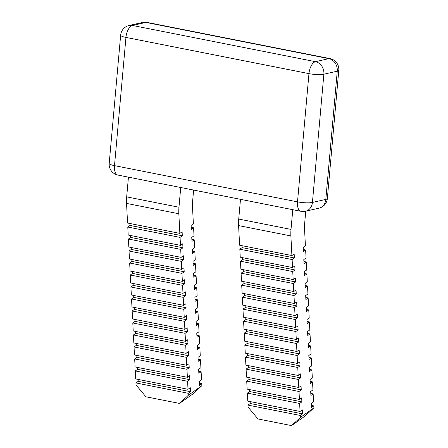 <?xml version="1.0" encoding="UTF-8"?>
<svg xmlns="http://www.w3.org/2000/svg" width="448" height="448" viewBox="0 0 448 448"><rect width="100%" height="100%" fill="white"/><g stroke="black" fill="none" stroke-linecap="round" stroke-linejoin="round"><path stroke-width="0.67" d="M193.026 393.854L179.508 403.424L188.322 395.282L201.841 385.706L193.026 393.854M138.079 379.406L138.18 381.338L135.929 382.934L136.03 384.933L145.891 396.777L179.508 403.424M300.367 417.452L313.891 407.882L305.077 416.024L291.553 425.6L300.367 417.452L300.261 415.453L302.518 413.862L302.31 409.864L300.054 411.46L299.639 403.463L301.89 401.867L301.683 397.869L299.426 399.465L299.012 391.474L301.263 389.878L301.056 385.879L298.799 387.475L298.385 379.478L300.636 377.882L300.429 373.884L298.172 375.48L297.758 367.489L300.009 365.893L299.802 361.894L297.545 363.49L297.13 355.494L299.382 353.898L299.174 349.899L296.923 351.495L296.503 343.504L298.754 341.908L298.547 337.91L296.296 339.506L295.876 331.509L298.127 329.913L297.92 325.914L295.669 327.51L295.249 319.519L297.506 317.923L297.293 313.925L295.042 315.521L294.622 307.524L296.878 305.928L296.666 301.93L294.414 303.526L293.994 295.534L296.251 293.938L296.038 289.94L293.787 291.536L293.367 283.539L295.624 281.943L295.411 277.945L293.16 279.541L292.74 271.55L294.997 269.954L294.79 265.955L292.533 267.551L292.118 259.554L294.37 257.958L294.162 253.966L291.906 255.556L290.881 235.934A26.202 12.835 -78.8 0 1 291.015 229.404L292.779 209.681M250.13 401.576L250.23 403.514L247.974 405.11L248.08 407.109L257.936 418.947L291.553 425.6M179.861 233.386L127.568 223.037L126.543 203.414A26.202 12.835 -78.8 0 1 126.683 196.879L178.97 207.228A26.202 12.835 101.2 0 0 178.836 213.763L179.861 233.386L182.112 231.79L182.319 235.788L180.068 237.384L180.488 245.375L182.739 243.779L182.946 247.778L180.695 249.374L181.115 257.37L183.366 255.774L183.574 259.773L181.322 261.369L181.742 269.36L183.994 267.764L184.201 271.762L181.95 273.358L182.364 281.355L184.621 279.759L184.828 283.758L182.577 285.354L182.991 293.345L185.248 291.749L185.455 295.747L183.204 297.343L183.618 305.34L185.875 303.744L186.082 307.742L183.831 309.338L184.246 317.33L186.502 315.734L186.71 319.732L184.458 321.328L184.873 329.325L187.13 327.729L187.337 331.727L185.08 333.323L185.5 341.314L187.751 339.718L187.964 343.717L185.707 345.313L186.127 353.31L188.378 351.714L188.591 355.712L186.334 357.302L186.754 365.299L189.006 363.703L189.218 367.702L186.962 369.298L187.382 377.294L189.633 375.698L189.846 379.691L187.589 381.287L188.009 389.284L190.26 387.688L190.467 391.686L188.216 393.282L188.322 395.282M291.906 255.556L239.618 245.213L238.594 225.59A26.202 12.835 -78.8 0 1 238.728 219.055L291.015 229.404M305.754 211.182L304.405 226.363L305.43 245.986L303.173 247.582L303.386 251.58L305.637 249.984L306.057 257.975L303.8 259.571L304.013 263.57L306.264 261.974L306.684 269.97L304.427 271.566L304.634 275.565L306.891 273.969L307.306 281.96L305.054 283.556L305.262 287.554L307.518 285.958L307.933 293.955L305.682 295.551L305.889 299.55L308.146 297.954L308.56 305.945L306.309 307.541L306.516 311.539L308.773 309.943L309.187 317.94L306.936 319.536L307.143 323.534L309.4 321.938L309.814 329.93L307.563 331.526L307.77 335.524L310.022 333.928L310.442 341.925L308.19 343.521L308.398 347.514L310.649 345.923L311.069 353.914L308.818 355.51L309.025 359.509L311.276 357.913L311.696 365.91L309.439 367.506L309.652 371.498L311.903 369.908L312.323 377.899L310.066 379.495L310.279 383.494L312.53 381.898L312.95 389.894L310.694 391.49L310.906 395.483L313.158 393.887L313.578 401.884L311.321 403.48L311.534 407.478L313.785 405.882L313.891 407.882M240.486 199.332L238.728 219.055M300.054 411.46L247.766 401.111L247.346 393.114L249.603 391.518L249.502 389.586M299.426 399.465L247.139 389.116L246.719 381.125L248.976 379.529L248.875 377.591M298.799 387.475L246.512 377.126L246.092 369.13L248.349 367.534L248.248 365.602M298.172 375.48L245.885 365.131L245.47 357.14L247.722 355.544L247.621 353.606M297.545 363.49L245.258 353.142L244.843 345.145L247.094 343.549L246.994 341.617M296.923 351.495L244.63 341.146L244.216 333.155L246.467 331.559L246.366 329.622M296.296 339.506L244.003 329.157L243.589 321.16L245.84 319.564L245.739 317.632M295.669 327.51L243.376 317.167L242.962 309.17L245.213 307.574L245.112 305.637M295.042 315.521L242.754 305.172L242.334 297.175L244.586 295.579L244.485 293.647M294.414 303.526L242.127 293.182L241.707 285.186L243.958 283.59L243.858 281.658M293.787 291.536L241.5 281.187L241.08 273.19L243.337 271.594L243.23 269.662M293.16 279.541L240.873 269.198L240.453 261.201L242.71 259.605L242.609 257.673M292.533 267.551L240.246 257.202L239.826 249.206L242.082 247.615L241.982 245.678M201.841 385.706L201.74 383.706L199.483 385.302L199.276 381.304L201.527 379.714L201.113 371.717L198.856 373.313L198.649 369.314L200.9 367.718L200.486 359.722L198.229 361.318L198.022 357.319L200.273 355.729L199.858 347.732L197.602 349.328L197.394 345.33L199.646 343.734L199.231 335.737L196.974 337.333L196.767 333.34L199.024 331.744L198.604 323.747L196.353 325.343L196.14 321.345L198.397 319.749L197.977 311.752L195.726 313.348L195.513 309.355L197.77 307.759L197.35 299.762L195.098 301.358L194.886 297.36L197.142 295.764L196.722 287.773L194.471 289.363L194.258 285.37L196.515 283.774L196.095 275.778L193.844 277.374L193.637 273.375L195.888 271.779L195.468 263.788L193.217 265.378L193.01 261.386L195.261 259.79L194.841 251.793L192.59 253.389L192.382 249.39L194.634 247.794L194.214 239.803L191.962 241.399L191.755 237.401L194.006 235.805L193.592 227.808L191.335 229.404L191.128 225.406L193.379 223.81L192.354 204.187L193.614 190.058M178.97 207.228L180.729 187.505M128.442 177.162L126.683 196.879M188.009 389.284L135.716 378.935L135.302 370.944L137.553 369.348L137.452 367.41M187.382 377.294L135.094 366.946L134.674 358.949L136.926 357.353L136.825 355.421M186.754 365.299L134.467 354.95L134.047 346.959L136.298 345.363L136.198 343.426M186.127 353.31L133.84 342.961L133.42 334.964L135.671 333.368L135.57 331.436M185.5 341.314L133.213 330.966L132.793 322.974L135.05 321.378L134.949 319.441M184.873 329.325L132.586 318.976L132.166 310.979L134.422 309.383L134.322 307.451M184.246 317.33L131.958 306.981L131.538 298.99L133.795 297.394L133.694 295.456M183.618 305.34L131.331 294.991L130.911 286.994L133.168 285.398L133.067 283.466M182.991 293.345L130.704 282.996L130.284 275.005L132.541 273.409L132.44 271.471M182.364 281.355L130.077 271.006L129.662 263.01L131.914 261.414L131.813 259.482M181.742 269.36L129.45 259.011L129.035 251.02L131.286 249.424L131.186 247.486M181.115 257.37L128.822 247.022L128.408 239.025L130.659 237.429L130.558 235.497M180.488 245.375L128.195 235.032L127.781 227.035L130.032 225.439L129.931 223.502M242.082 247.615L294.37 257.958M239.826 249.206L292.118 259.554M242.71 259.605L294.997 269.954M240.453 261.201L292.74 271.55M243.337 271.594L295.624 281.943M241.08 273.19L293.367 283.539M243.958 283.59L296.251 293.938M241.707 285.186L293.994 295.534M244.586 295.579L296.878 305.928M242.334 297.175L294.622 307.524M245.213 307.574L297.506 317.923M242.962 309.17L295.249 319.519M245.84 319.564L298.127 329.913M243.589 321.16L295.876 331.509M246.467 331.559L298.754 341.908M244.216 333.155L296.503 343.504M247.094 343.549L299.382 353.898M244.843 345.145L297.13 355.494M247.722 355.544L300.009 365.893M245.47 357.14L297.758 367.489M248.349 367.534L300.636 377.882M246.092 369.13L298.385 379.478M248.976 379.529L301.263 389.878M246.719 381.125L299.012 391.474M249.603 391.518L301.89 401.867M247.346 393.114L299.639 403.463M250.23 403.514L302.518 413.862M247.974 405.11L300.261 415.453M135.929 382.934L188.216 393.282M138.18 381.338L190.467 391.686M135.302 370.944L187.589 381.287M137.553 369.348L189.846 379.691M134.674 358.949L186.962 369.298M136.926 357.353L189.218 367.702M134.047 346.959L186.334 357.302M136.298 345.363L188.591 355.712M133.42 334.964L185.707 345.313M135.671 333.368L187.964 343.717M132.793 322.974L185.08 333.323M135.05 321.378L187.337 331.727M132.166 310.979L184.458 321.328M134.422 309.383L186.71 319.732M131.538 298.99L183.831 309.338M133.795 297.394L186.082 307.742M130.911 286.994L183.204 297.343M133.168 285.398L185.455 295.747M130.284 275.005L182.577 285.354M132.541 273.409L184.828 283.758M129.662 263.01L181.95 273.358M131.914 261.414L184.201 271.762M129.035 251.02L181.322 261.369M131.286 249.424L183.574 259.773M128.408 239.025L180.695 249.374M130.659 237.429L182.946 247.778M127.781 227.035L180.068 237.384M130.032 225.439L182.319 235.788M311.422 405.412L313.785 405.882M310.794 393.422L313.158 393.887M310.167 381.433L312.53 381.898M309.546 369.438L311.903 369.908M308.918 357.448L311.276 357.913M308.291 345.453L310.649 345.923M307.664 333.463L310.022 333.928M307.037 321.468L309.4 321.938M306.41 309.478L308.773 309.943M305.782 297.483L308.146 297.954M305.155 285.494L307.518 285.958M304.528 273.498L306.891 273.969M303.901 261.509L306.264 261.974M303.274 249.514L305.637 249.984M199.377 383.242L201.74 383.706M198.75 371.246L201.113 371.717M198.122 359.257L200.486 359.722M197.495 347.262L199.858 347.732M196.868 335.272L199.231 335.737M196.241 323.282L198.604 323.747M195.614 311.287L197.977 311.752M194.986 299.298L197.35 299.762M194.359 287.302L196.722 287.773M193.738 275.313L196.095 275.778M193.11 263.318L195.468 263.788M192.483 251.328L194.841 251.793M191.856 239.333L194.214 239.803M191.229 227.343L193.592 227.808M328.871 58.643A10.92 9.302 77.2 0 1 337.254 71.176A10.92 2.027 5.1 0 0 338.794 70.297A10.92 10.92 0 0 0 330.042 58.615A10.92 5.348 -78.8 0 0 328.871 58.643L145.863 22.422L132.479 25.463L315.487 61.684L328.871 58.643M308.958 73.634L125.95 37.414L114.503 165.642L297.511 201.858L308.958 73.634A10.92 2.027 5.1 0 0 323.87 74.217A10.92 9.302 -102.8 0 0 315.487 61.684A10.92 5.348 -78.8 0 0 308.958 73.634M305.508 211.238A10.92 9.302 -102.8 0 0 312.43 202.44L325.814 199.399A10.92 9.302 77.2 0 1 318.892 208.197L305.508 211.238A10.92 10.92 0 0 1 300.972 211.305A10.92 5.348 -78.8 0 1 297.511 201.858A10.92 2.027 5.1 0 0 312.43 202.44L323.87 74.217L337.254 71.176L325.814 199.399A10.92 2.027 5.1 0 0 327.348 198.526L338.794 70.297M126.543 203.414L178.836 213.763M238.594 225.59L290.881 235.934M330.042 58.615L147.028 22.4A10.92 5.348 101.2 0 0 145.863 22.422A10.92 9.302 -102.8 0 0 142.492 22.462L129.108 25.502A10.92 9.302 77.2 0 1 132.479 25.463A10.92 5.348 101.2 0 0 125.95 37.414A10.92 2.027 5.1 0 1 120.652 35.179L109.206 163.402A10.92 2.027 5.1 0 0 114.503 165.642A10.92 5.348 101.2 0 0 117.958 175.084L300.972 211.305M318.892 208.197A10.92 10.92 0 0 0 327.348 198.526M147.028 22.4A10.92 10.92 0 0 0 142.492 22.462M109.206 163.402A10.92 10.92 0 0 0 117.958 175.084M129.108 25.502A10.92 10.92 0 0 0 120.652 35.179"/></g></svg>
